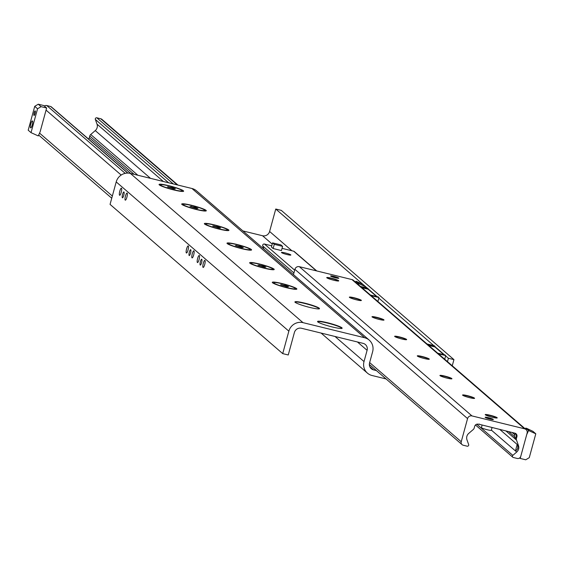 <?xml version="1.0" encoding="UTF-8"?>
<svg xmlns="http://www.w3.org/2000/svg" width="564" height="564" viewBox="0 0 564 564"><rect width="100%" height="100%" fill="white"/><g stroke="black" fill="none" stroke-linecap="round" stroke-linejoin="round"><path stroke-width="0.85" d="M295.127 302.262L295.127 302.262A12.45 1.41 -164.7 0 1 295.127 302.262A12.45 1.41 -164.7 0 1 304.729 303.467A12.45 1.41 -164.7 0 1 319.146 308.832A12.45 1.41 -164.7 0 1 319.139 308.853M317.765 321.854A12.45 1.41 -164.7 0 1 317.772 321.84A12.45 1.41 -164.7 0 1 327.374 323.045A12.45 1.41 -164.7 0 1 341.784 328.41A12.45 1.41 -164.7 0 1 341.784 328.424L341.784 328.41M188.27 245.953A3.659 0.839 103.8 0 1 188.073 249.866A3.659 0.839 103.8 0 1 186.444 253.017A3.659 0.839 103.8 0 1 186.353 252.975A3.659 0.839 103.8 0 1 186.55 249.062A3.659 0.839 103.8 0 1 188.186 245.904A3.659 0.839 103.8 0 1 188.27 245.953M193.931 250.846A3.659 0.839 103.8 0 1 193.734 254.766A3.659 0.839 103.8 0 1 192.105 257.91A3.659 0.839 103.8 0 1 192.014 257.868A3.659 0.839 103.8 0 1 192.211 253.955A3.659 0.839 103.8 0 1 193.847 250.797A3.659 0.839 103.8 0 1 193.931 250.846M190.752 249.711A3.024 0.691 103.8 0 1 190.583 252.947A3.024 0.691 103.8 0 1 189.236 255.555A3.024 0.691 103.8 0 1 189.159 255.513A3.024 0.691 103.8 0 1 189.321 252.284A3.024 0.691 103.8 0 1 190.674 249.676A3.024 0.691 103.8 0 1 190.752 249.711M199.311 255.499A3.659 0.839 103.8 0 1 199.113 259.412A3.659 0.839 103.8 0 1 197.478 262.563A3.659 0.839 103.8 0 1 197.393 262.514A3.659 0.839 103.8 0 1 197.59 258.601A3.659 0.839 103.8 0 1 199.219 255.45A3.659 0.839 103.8 0 1 199.311 255.499M204.972 260.392A3.659 0.839 103.8 0 1 204.774 264.304A3.659 0.839 103.8 0 1 203.139 267.456A3.659 0.839 103.8 0 1 203.054 267.406A3.659 0.839 103.8 0 1 203.251 263.494A3.659 0.839 103.8 0 1 204.88 260.342A3.659 0.839 103.8 0 1 204.972 260.392M201.785 259.257A3.024 0.691 103.8 0 1 201.623 262.493A3.024 0.691 103.8 0 1 200.276 265.094A3.024 0.691 103.8 0 1 200.199 265.059A3.024 0.691 103.8 0 1 200.361 261.823A3.024 0.691 103.8 0 1 201.715 259.214A3.024 0.691 103.8 0 1 201.785 259.257M121.479 188.214A3.659 0.839 103.8 0 1 121.281 192.134A3.659 0.839 103.8 0 1 119.646 195.278A3.659 0.839 103.8 0 1 119.554 195.236A3.659 0.839 103.8 0 1 119.751 191.323A3.659 0.839 103.8 0 1 121.387 188.164A3.659 0.839 103.8 0 1 121.479 188.214M127.14 193.107A3.659 0.839 103.8 0 1 126.942 197.026A3.659 0.839 103.8 0 1 125.307 200.171A3.659 0.839 103.8 0 1 125.215 200.128A3.659 0.839 103.8 0 1 125.412 196.216A3.659 0.839 103.8 0 1 127.048 193.057A3.659 0.839 103.8 0 1 127.14 193.107M123.953 191.971A3.024 0.691 103.8 0 1 123.791 195.214A3.024 0.691 103.8 0 1 122.437 197.816A3.024 0.691 103.8 0 1 122.367 197.774A3.024 0.691 103.8 0 1 122.529 194.545A3.024 0.691 103.8 0 1 123.876 191.936A3.024 0.691 103.8 0 1 123.953 191.971M168.89 185.704A12.739 1.445 -164.7 0 1 183.519 191.33A12.739 1.445 -164.7 0 1 170.977 189.222A12.739 1.445 -164.7 0 1 159.097 184.654A12.739 1.445 -164.7 0 1 168.89 185.704M191.534 205.275A12.739 1.445 -164.7 0 1 206.163 210.908A12.739 1.445 -164.7 0 1 193.614 208.8A12.739 1.445 -164.7 0 1 181.742 204.224A12.739 1.445 -164.7 0 1 191.534 205.275M214.179 224.853A12.739 1.445 -164.7 0 1 228.808 230.479A12.739 1.445 -164.7 0 1 216.259 228.371A12.739 1.445 -164.7 0 1 204.387 223.795A12.739 1.445 -164.7 0 1 214.179 224.853M236.824 244.423A12.739 1.445 -164.7 0 1 251.452 250.049A12.739 1.445 -164.7 0 1 238.903 247.941A12.739 1.445 -164.7 0 1 227.031 243.366A12.739 1.445 -164.7 0 1 236.824 244.423M259.461 263.994A12.739 1.445 -164.7 0 1 274.097 269.62A12.739 1.445 -164.7 0 1 261.548 267.512A12.739 1.445 -164.7 0 1 249.676 262.944A12.739 1.445 -164.7 0 1 259.461 263.994M282.106 283.565A12.739 1.445 -164.7 0 1 296.734 289.198A12.739 1.445 -164.7 0 1 284.193 287.09A12.739 1.445 -164.7 0 1 272.313 282.515A12.739 1.445 -164.7 0 1 282.106 283.565M304.75 303.143A12.739 1.445 -164.7 0 1 319.379 308.769A12.739 1.445 -164.7 0 1 306.83 306.661A12.739 1.445 -164.7 0 1 294.958 302.085A12.739 1.445 -164.7 0 1 304.75 303.143M327.395 322.714A12.739 1.445 -164.7 0 1 342.024 328.34A12.739 1.445 -164.7 0 1 329.475 326.232A12.739 1.445 -164.7 0 1 317.602 321.656A12.739 1.445 -164.7 0 1 327.395 322.714M386.079 378.945L372.029 375.497A11.717 11.329 -49.2 0 1 367.439 373.135A11.717 11.329 -49.2 0 1 364.02 361.559L367.094 350.329A5.859 5.661 130.8 0 0 363.089 343.356L301.472 328.262A5.859 5.661 130.8 0 0 294.394 332.52L288.253 354.975L282.712 353.621L110.058 204.379L116.205 181.918A11.717 11.329 130.8 0 1 130.355 173.409L191.971 188.503A11.717 11.329 130.8 0 1 196.561 190.865L369.216 340.106A11.717 11.329 -49.2 0 1 372.635 351.682L369.561 362.913A5.859 5.661 130.8 0 0 373.565 369.885L376.414 370.583M447.478 361.644L448.401 358.267L453.942 359.62L281.288 210.379L275.747 209.025L269.606 231.48A5.859 5.661 -49.2 0 1 262.528 235.738L242.915 230.937M453.942 359.62L452.257 365.775M448.401 358.267L445.63 355.87M444.439 354.834L434.957 346.641M433.765 345.612L378.832 298.13M377.154 296.678L368.158 288.902M367.213 288.084L365.973 287.013L365.782 287.732M363.124 284.545L275.747 209.025M282.712 353.621L288.853 331.16A11.717 11.329 -49.2 0 1 303.009 322.65L364.626 337.744A11.717 11.329 -49.2 0 1 369.216 340.106M515.348 433.321L516.201 434.823L516.208 436.05A3.659 0.839 103.8 0 1 515.658 437.664L515.263 439.152L514.417 436.592A3.659 0.839 103.8 0 1 514.791 434.83L514.904 434.195A3.659 0.839 103.8 0 1 515.242 433.279M514.904 434.195L514.988 433.194M515.552 450.58L517.103 444.651L517.865 446.406L517.752 448.436L516.694 450.135L515.552 450.58M516.92 436.663A2.926 2.834 130.8 0 0 514.918 433.18L479.619 424.389A0.367 0.352 130.8 0 0 478.977 424.234L478.223 424.191A2.926 2.834 130.8 0 0 474.684 426.321L474.218 428.005A2.926 2.834 -49.2 0 1 473.281 429.493L468.74 433.406A5.859 5.661 130.8 0 0 466.978 439.849L468.656 444.552A1.248 1.206 -49.2 0 1 467.175 446.194L463.227 445.229A2.926 2.834 -49.2 0 1 461.232 441.746L467.563 418.587A3.659 3.539 -49.2 0 1 471.983 415.922L524.605 428.809A3.659 3.539 -49.2 0 1 527.107 433.166L520.769 456.325A2.926 2.834 -49.2 0 1 517.237 458.454L513.289 457.489A1.248 1.206 -49.2 0 1 512.838 455.374L516.723 452.032A5.859 5.661 130.8 0 0 518.478 445.595L516.518 440.082A2.926 2.834 -49.2 0 1 516.455 438.355L516.92 436.663L516.208 436.05M488.417 417.684A4.244 0.479 -164.7 0 1 493.331 419.517A4.244 0.479 -164.7 0 1 489.108 418.862A4.244 0.479 -164.7 0 1 485.139 417.275A4.244 0.479 -164.7 0 1 488.417 417.684M333.881 276.388A4.244 0.479 -164.7 0 1 338.802 278.221A4.244 0.479 -164.7 0 1 334.579 277.566A4.244 0.479 -164.7 0 1 330.61 275.979A4.244 0.479 -164.7 0 1 333.881 276.388M326.803 277.777A6.225 0.705 -164.7 0 1 331.442 278.482A6.225 0.705 -164.7 0 1 338.555 280.992M331.519 278.2A6.225 0.705 -164.7 0 1 338.724 280.886A6.225 0.705 -164.7 0 1 332.534 279.92A6.225 0.705 -164.7 0 1 326.718 277.601A6.225 0.705 -164.7 0 1 331.519 278.2M349.447 297.348A6.225 0.705 -164.7 0 1 354.079 298.053A6.225 0.705 -164.7 0 1 361.2 300.563M354.157 297.778A6.225 0.705 -164.7 0 1 361.369 300.457A6.225 0.705 -164.7 0 1 355.179 299.498A6.225 0.705 -164.7 0 1 349.356 297.172A6.225 0.705 -164.7 0 1 354.157 297.778M372.092 316.919A6.225 0.705 -164.7 0 1 376.724 317.631A6.225 0.705 -164.7 0 1 383.844 320.133M376.801 317.349A6.225 0.705 -164.7 0 1 384.006 320.028A6.225 0.705 -164.7 0 1 377.824 319.069A6.225 0.705 -164.7 0 1 372 316.742A6.225 0.705 -164.7 0 1 376.801 317.349M394.737 336.496A6.225 0.705 -164.7 0 1 399.368 337.202A6.225 0.705 -164.7 0 1 406.482 339.711M399.446 336.919A6.225 0.705 -164.7 0 1 406.651 339.606A6.225 0.705 -164.7 0 1 400.461 338.64A6.225 0.705 -164.7 0 1 394.645 336.32A6.225 0.705 -164.7 0 1 399.446 336.919M417.381 356.067A6.225 0.705 -164.7 0 1 422.013 356.772A6.225 0.705 -164.7 0 1 429.126 359.282M422.091 356.49A6.225 0.705 -164.7 0 1 429.296 359.176A6.225 0.705 -164.7 0 1 423.106 358.21A6.225 0.705 -164.7 0 1 417.289 355.891A6.225 0.705 -164.7 0 1 422.091 356.49M440.019 375.638A6.225 0.705 -164.7 0 1 444.658 376.343A6.225 0.705 -164.7 0 1 451.771 378.853M444.728 376.068A6.225 0.705 -164.7 0 1 451.94 378.747A6.225 0.705 -164.7 0 1 445.75 377.788A6.225 0.705 -164.7 0 1 439.927 375.462A6.225 0.705 -164.7 0 1 444.728 376.068M462.663 395.209A6.225 0.705 -164.7 0 1 467.295 395.921A6.225 0.705 -164.7 0 1 474.416 398.424M467.373 395.639A6.225 0.705 -164.7 0 1 474.578 398.318A6.225 0.705 -164.7 0 1 468.395 397.359A6.225 0.705 -164.7 0 1 462.572 395.033A6.225 0.705 -164.7 0 1 467.373 395.639M485.308 414.787A6.225 0.705 -164.7 0 1 489.94 415.492A6.225 0.705 -164.7 0 1 497.053 418.002M490.017 415.21A6.225 0.705 -164.7 0 1 497.222 417.896A6.225 0.705 -164.7 0 1 491.04 416.93A6.225 0.705 -164.7 0 1 485.216 414.611A6.225 0.705 -164.7 0 1 490.017 415.21M526.043 429.549L353.388 280.308A3.659 3.539 130.8 0 0 351.95 279.568L299.336 266.68A3.659 3.539 130.8 0 0 294.909 269.345L293.463 274.626M177.921 185.055L101.915 119.364A2.926 2.834 130.8 0 0 100.773 118.771L96.825 117.805A1.248 1.206 130.8 0 0 95.344 119.448L97.022 124.15A5.859 5.661 -49.2 0 1 95.26 130.594L90.719 134.507A2.926 2.834 130.8 0 0 89.782 135.994L89.316 137.679A2.926 2.834 -49.2 0 1 88.527 139.026M127.929 173.085L51.197 106.758A1.248 1.206 130.8 0 0 50.711 106.511L46.763 105.546A2.926 2.834 130.8 0 0 44.352 106.039M272.285 247.8L271.432 247.067L272.588 242.858L280.893 244.889L282.592 246.362L281.443 250.571L273.131 248.534L272.285 247.8A4.392 0.501 -164.7 0 1 272.2 247.659M281.549 252.616A4.864 0.55 -164.7 0 1 281.457 252.453A4.864 0.55 -164.7 0 1 286.3 253.208A4.864 0.55 -164.7 0 1 290.848 255.027A4.864 0.55 -164.7 0 1 286.547 254.42A4.864 0.55 -164.7 0 1 281.549 252.616M316.764 270.953L294.26 251.502A1.466 1.417 130.8 0 0 293.682 251.206L282.049 248.35M271.77 245.833L264.467 244.043A1.466 1.417 130.8 0 0 262.725 245.974L263.804 248.985M376.597 296.544L368.109 289.212L361.933 287.696M371.119 295.642L378.987 297.566L378.275 296.953L370.414 295.028M377.908 301.507L378.987 297.566M35.229 110.904A2.376 0.543 103.8 0 1 35.102 113.434A2.376 0.543 103.8 0 1 34.044 115.479A2.376 0.543 103.8 0 1 34.08 113.047A2.376 0.543 103.8 0 1 35.172 110.868A2.376 0.543 103.8 0 1 35.229 110.904M32.479 120.964A3.588 0.825 103.8 0 1 32.282 124.799A3.588 0.825 103.8 0 1 30.682 127.887A3.588 0.825 103.8 0 1 30.738 124.214A3.588 0.825 103.8 0 1 32.388 120.922A3.588 0.825 103.8 0 1 32.479 120.964M37.555 108.782L41.094 106.652L46.636 108.013L40.107 131.877L38.26 135.917L31.027 132.646L37.555 108.782L34.728 106.335L38.267 104.206L41.094 106.652M38.267 104.206L43.802 105.567L46.636 108.013M34.728 106.335L28.2 130.199L31.027 132.646M529.272 457.665L525.733 459.794L520.198 458.433L526.727 434.576L528.567 430.529L535.8 433.801L529.272 457.665M519.648 457.961L520.198 458.433M525.345 428.95L525.74 428.083L528.567 430.529M525.74 428.083L529.258 430.699M526.431 428.252L532.973 431.354L535.8 433.801M358.351 284.601L358.746 283.734L359.437 283.903L365.98 287.005L363.145 284.559L356.61 281.457L359.437 283.903M355.517 282.155L355.912 281.288L358.746 283.734M355.912 281.288L356.61 281.457M368.08 289.198L368.2 288.761L361.179 287.041M368.2 288.761L367.488 288.155L360.466 286.434M332.386 276.882A3.659 0.416 -164.7 0 1 336.814 278.094M486.915 418.178A3.659 0.416 -164.7 0 1 491.343 419.39M482.079 425.136L481.409 427.568A5.125 0.578 15.3 0 0 487.345 429.775A5.125 0.578 15.3 0 0 491.3 430.276L492.041 427.575M282.592 246.362L274.287 244.325L272.588 242.858M273.131 248.534L274.287 244.325M434.879 346.938L435.034 346.359L427.731 344.576M435.034 346.359L434.329 345.753L427.026 343.962M443.875 354.7L434.907 346.945L428.725 345.436M438.404 353.797L445.708 355.588L444.996 354.975L437.692 353.184M444.707 359.247L445.708 355.588M172.422 188.531L172.647 187.713L175.355 188.813L174.057 188.933L167.36 186.853L172.647 187.713M168.488 187.311L168.65 186.733M173.508 189.694A11.16 1.262 -164.7 0 1 160.592 184.886A11.16 1.262 -164.7 0 1 171.689 186.613A11.16 1.262 -164.7 0 1 182.116 190.78A11.16 1.262 -164.7 0 1 173.508 189.694M195.066 208.109L195.285 207.284L197.992 208.384L196.702 208.504L189.998 206.424L195.285 207.284M191.133 206.889L191.288 206.304M196.152 209.272A11.16 1.262 -164.7 0 1 183.229 204.464A11.16 1.262 -164.7 0 1 194.333 206.184A11.16 1.262 -164.7 0 1 204.76 210.351A11.16 1.262 -164.7 0 1 196.152 209.272M217.704 227.68L217.93 226.855L220.637 227.955L219.347 228.082L212.642 226.002L217.93 226.855M213.777 226.46L213.932 225.875M218.797 228.843A11.16 1.262 -164.7 0 1 205.874 224.035A11.16 1.262 -164.7 0 1 216.971 225.762A11.16 1.262 -164.7 0 1 227.405 229.922A11.16 1.262 -164.7 0 1 218.797 228.843M240.349 247.251L240.574 246.426L243.281 247.533L241.991 247.652L235.287 245.573L240.574 246.426M236.415 246.031L236.577 245.453M241.441 248.414A11.16 1.262 -164.7 0 1 228.519 243.606A11.16 1.262 -164.7 0 1 239.615 245.333A11.16 1.262 -164.7 0 1 250.049 249.492A11.16 1.262 -164.7 0 1 241.441 248.414M262.993 266.821L263.219 266.004L265.926 267.103L264.636 267.223L257.931 265.143L263.219 266.004M259.059 265.602L259.221 265.024M264.086 267.985A11.16 1.262 -164.7 0 1 251.163 263.176A11.16 1.262 -164.7 0 1 262.26 264.904A11.16 1.262 -164.7 0 1 272.694 269.07A11.16 1.262 -164.7 0 1 264.086 267.985M285.638 286.399L285.863 285.574L288.564 286.674L287.273 286.794L280.569 284.714L285.863 285.574M281.704 285.18L281.866 284.594M286.724 287.562A11.16 1.262 -164.7 0 1 273.808 282.754A11.16 1.262 -164.7 0 1 284.905 284.475A11.16 1.262 -164.7 0 1 295.332 288.641A11.16 1.262 -164.7 0 1 286.724 287.562M367.094 350.329L357.421 341.967M364.02 361.559L335.009 336.475M291.919 250.768L269.606 231.48M272.236 244.127L262.528 235.738M373.565 369.885L369.765 366.6M364.626 337.744L191.971 188.503M303.009 322.65L130.355 173.409M288.853 331.16L116.205 181.918M514.791 434.83L512.084 432.482M516.455 438.355L515.658 437.664M516.518 440.082L515.341 439.067M514.861 438.651L506 430.995M518.478 445.595L499.852 429.486M524.605 428.809L351.95 279.568M471.983 415.922L299.336 266.68M467.563 418.587L294.909 269.345M461.232 441.746L369.653 362.581M479.619 424.389L479.259 424.086M479.633 424.445L479.217 424.086M514.417 436.592L508.714 431.657M516.723 452.032L491.35 430.099M512.838 455.374L476.784 424.213M112.342 196.046L39.536 133.118M177.272 184.9L100.773 118.771M173.324 183.934L96.825 117.805M168.615 182.778L95.344 119.448M163.356 181.488L97.022 124.15M150.503 178.344L95.26 130.594M137.842 175.242L90.719 134.507M134.133 174.332L89.782 135.994M130.763 173.508L89.316 137.679M127.732 173.085L50.711 106.511M125.208 173.345L46.763 105.546M121.182 175.052L46.058 110.121M316.439 270.868L293.682 251.206M294.683 270.17L264.467 244.043M293.929 272.948L262.725 245.974M319.02 308.966L319.379 308.769M295.162 302.438L294.958 302.085M341.664 328.537L342.024 328.34M317.807 322.016L317.602 321.656M367.439 373.135L321.085 333.063M462.085 444.636L369.349 364.478M479.689 424.523L479.189 424.093M512.803 457.242L475.473 424.974M111.742 198.225L38.655 135.05M160.592 184.886L160.409 185.563M182.116 190.78L181.932 191.45M183.229 204.464L183.046 205.134M204.76 210.351L204.577 211.021M205.874 224.035L205.691 224.705M227.405 229.922L227.221 230.591M228.519 243.606L228.335 244.275M250.049 249.492L249.866 250.169M251.163 263.176L250.98 263.853M272.694 269.07L272.511 269.74M273.808 282.754L273.625 283.424M295.332 288.641L295.148 289.311"/></g></svg>
